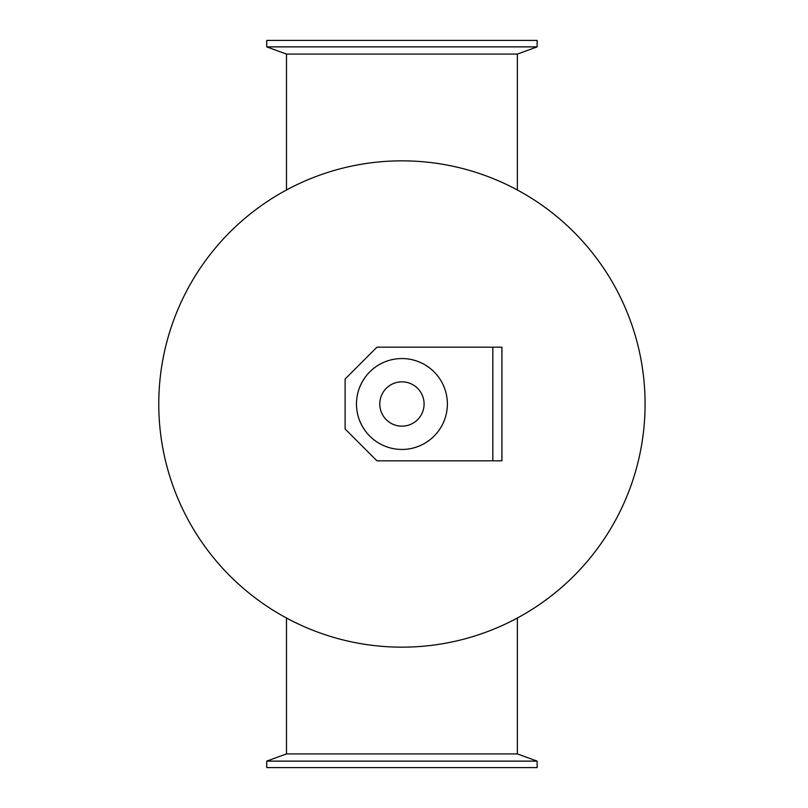 <?xml version="1.0" encoding="UTF-8"?>
<svg xmlns="http://www.w3.org/2000/svg" width="808" height="808" viewBox="0 0 808 808"><rect width="100%" height="100%" fill="white"/><g stroke="black" fill="none" stroke-linecap="round" stroke-linejoin="round"><path stroke-width="1.21" d="M645.087 404A243.157 243.157 0 0 1 280.356 614.585A243.157 243.157 0 0 1 280.356 193.415A243.157 243.157 0 0 1 645.087 404M266.721 761.126L537.148 761.126L537.148 767.6L266.721 767.6L266.721 761.126L286.486 753.925L517.373 753.925L537.148 761.126M266.721 46.874L537.148 46.874L537.148 40.4L266.721 40.4L266.721 46.874L286.486 54.075L517.373 54.075L537.148 46.874M492.829 460.812L376.932 460.812L345.117 428.998L345.117 379.002L376.932 347.188L501.919 347.188L501.919 460.812L492.829 460.812L492.829 347.188M424.089 404A22.159 22.159 0 0 1 390.85 423.19A22.159 22.159 0 0 1 390.85 384.81A22.159 22.159 0 0 1 424.089 404M447.38 404A45.45 45.45 0 0 1 379.204 443.36A45.45 45.45 0 0 1 379.204 364.64A45.45 45.45 0 0 1 447.38 404M517.373 753.925L517.373 618.009M286.486 753.925L286.486 618.009M517.373 189.991L517.373 54.075M286.486 189.991L286.486 54.075"/></g></svg>
